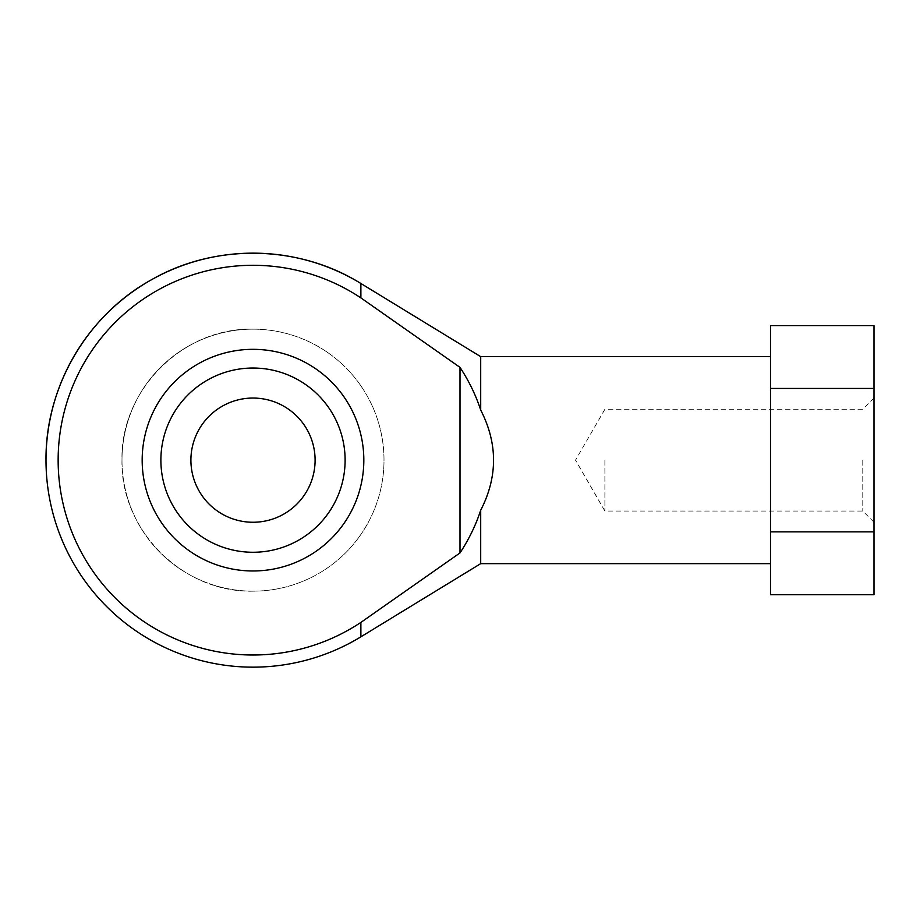 <?xml version="1.0" encoding="UTF-8"?>
<svg xmlns="http://www.w3.org/2000/svg" width="920" height="920" viewBox="0 0 920 920"><rect width="100%" height="100%" fill="white"/><g stroke="black" fill="none" stroke-linecap="round" stroke-linejoin="round"><path stroke-width="0.69" stroke-dasharray="4.6 3.45" d="M604.9 460.149L604.9 511.048L604.9 460.149M862.787 460.149L862.787 511.048L862.787 460.149M770.5 594.699L770.5 325.599M770.5 460.149L770.5 356.649L770.5 460.149M770.5 531.863L874 531.863L874 594.699M480.7 410.044C489.233 425.661 493.546 442.359 493.637 460.149C493.546 477.94 489.233 494.649 480.7 510.255C475.847 525.101 468.947 539.327 460 552.931L360.881 622.414A194.856 194.856 0 0 1 106.398 331.786A194.856 194.856 0 0 1 360.881 297.884L460 367.379C468.947 380.972 475.847 395.197 480.7 410.044L480.7 356.649M480.7 563.649L480.7 510.255M460 367.379L460 552.931M142.174 460.149A110.825 110.825 0 0 1 308.407 364.182A110.825 110.825 0 0 1 308.407 556.128A110.825 110.825 0 0 1 142.174 460.149M874 460.149L874 398.049L874 460.149M770.5 388.447L874 388.447L874 531.863M874 388.447L874 325.599M315.1 460.149A62.1 62.1 0 0 1 221.95 513.935A62.1 62.1 0 0 1 221.95 406.375A62.1 62.1 0 0 1 315.1 460.149M253 591.157C182.999 592.963 120.186 530.15 121.992 460.149C120.186 390.149 182.999 327.347 253 329.153A131.008 131.008 0 0 0 121.992 460.149A131.008 131.008 0 0 0 253 591.157A131.008 131.008 0 0 0 384.008 460.149A131.008 131.008 0 0 0 253 329.153M160.885 460.149A92.115 92.115 0 0 0 299.058 539.925A92.115 92.115 0 0 0 299.058 380.374A92.115 92.115 0 0 0 160.885 460.149M360.881 297.884L360.881 283.486M360.881 636.824L360.881 622.414M874 398.049L862.787 409.262L604.9 409.262L575.517 460.149L604.9 511.048L862.787 511.048L874 522.249M121.992 460.149A131.008 131.008 0 0 0 318.504 573.608A131.008 131.008 0 0 0 318.504 346.702A131.008 131.008 0 0 0 121.992 460.149"/><path stroke-width="1.38" d="M770.5 531.863L874 531.863L874 388.447L770.5 388.447L770.5 594.699L874 594.699L874 531.863M874 388.447L874 325.599L770.5 325.599L770.5 388.447M770.5 356.649L480.7 356.649L480.7 410.044C475.847 395.197 468.947 380.972 460 367.379L360.881 297.884A194.856 194.856 0 0 0 106.398 588.512A194.856 194.856 0 0 0 360.881 622.414L460 552.931C468.947 539.327 475.847 525.101 480.7 510.255C497.823 476.859 497.823 443.451 480.7 410.044M480.7 510.255L480.7 563.649L360.881 636.824L360.881 622.414M363.825 460.149A110.825 110.825 0 0 0 253 349.335A110.825 110.825 0 0 0 142.174 460.149A110.825 110.825 0 0 0 253 570.975A110.825 110.825 0 0 0 363.825 460.149M460 367.379L460 552.931M480.7 356.649L360.881 283.486A207 207 0 0 0 46 460.149C45.31 386.722 87.331 314.962 151.708 279.623C215.418 243.087 298.563 244.628 360.881 283.486L360.881 297.884M315.1 460.149A62.1 62.1 0 0 1 221.95 513.935A62.1 62.1 0 0 1 221.95 406.375A62.1 62.1 0 0 1 315.1 460.149M345.115 460.149A92.115 92.115 0 0 1 206.942 539.925A92.115 92.115 0 0 1 206.942 380.374A92.115 92.115 0 0 1 345.115 460.149M770.5 563.649L480.7 563.649M46 460.149A207 207 0 0 0 360.881 636.824"/></g></svg>
